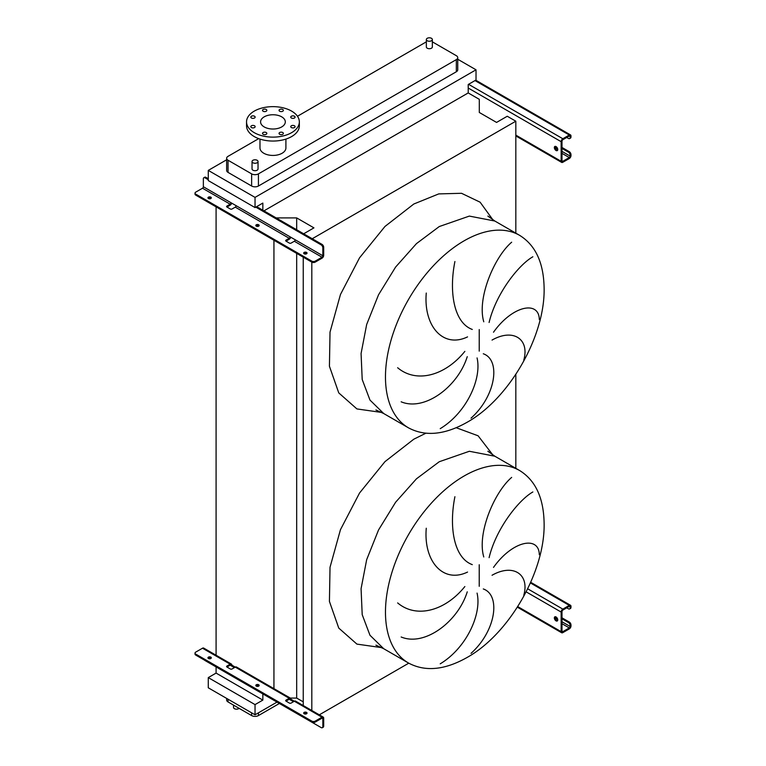 <?xml version="1.0" encoding="UTF-8"?>
<svg xmlns="http://www.w3.org/2000/svg" width="766" height="766" viewBox="0 0 766 766"><rect width="100%" height="100%" fill="white"/><g stroke="black" fill="none" stroke-linecap="round" stroke-linejoin="round"><path stroke-width="1.15" d="M556.049 146.584A2.403 1.388 -120 0 0 554.852 146.459A2.403 1.388 -120 0 0 554.479 148.384A2.403 1.388 -120 0 0 556.049 150.5A2.403 1.388 -120 0 0 557.246 150.624A2.403 1.388 -120 0 0 557.619 148.7A2.403 1.388 -120 0 0 556.049 146.584M557.6 150.241A2.403 1.388 60 0 1 556.901 150.012A2.403 1.388 60 0 1 555.35 146.354M561.995 147.465L569.291 151.678A2.403 1.388 60 0 1 570.986 154.617L570.134 155.105L570.134 156.082A1.197 0.689 -60 0 1 569.291 157.557L562.838 161.281A1.197 0.689 -60 0 1 562.234 161.339A1.197 0.689 -60 0 1 561.995 160.793L561.995 141.193A1.197 0.689 -60 0 1 562.838 139.718L569.291 135.994A1.197 0.689 -60 0 1 569.885 135.936A1.197 0.689 -60 0 1 570.134 136.492L570.134 137.468L570.986 136.98L570.986 135.994A2.403 1.388 120 0 0 570.488 134.902A2.403 1.388 120 0 0 569.291 135.017L562.838 138.742A2.403 1.388 120 0 0 561.143 141.681L561.143 161.281A2.403 1.388 120 0 0 561.641 162.382A2.403 1.388 120 0 0 562.838 162.258L569.291 158.533A2.403 1.388 120 0 0 570.986 155.594L570.986 154.617M561.995 148.441L568.439 152.166L569.291 151.678M570.986 136.98A2.403 1.388 60 0 1 570.488 138.081L569.636 138.569A2.403 1.388 -120 0 0 570.134 137.468M566.744 137.468L568.439 138.445A2.403 1.388 -120 0 0 569.636 138.569M570.134 155.105A2.403 1.388 -120 0 0 568.439 152.166M258.946 225.951A1.676 0.967 0 0 0 258.688 225.759A1.676 0.967 0 0 0 256.045 225.951M256.313 226.152A1.676 0.967 180 0 1 255.815 225.463A1.676 0.967 180 0 1 256.859 224.572A1.676 0.967 180 0 1 258.688 224.783A1.676 0.967 180 0 1 259.176 225.463A1.676 0.967 180 0 1 258.142 226.363A1.676 0.967 180 0 1 256.313 226.152M211.081 198.317A1.676 0.967 0 0 0 210.822 198.126A1.676 0.967 0 0 0 208.189 198.317M208.448 198.518A1.676 0.967 180 0 1 207.95 197.829A1.676 0.967 180 0 1 208.994 196.939A1.676 0.967 180 0 1 210.822 197.149A1.676 0.967 180 0 1 211.311 197.829A1.676 0.967 180 0 1 210.277 198.729A1.676 0.967 180 0 1 208.448 198.518M306.812 253.584A1.676 0.967 0 0 0 306.553 253.393A1.676 0.967 0 0 0 303.91 253.584M304.169 253.785A1.676 0.967 180 0 1 303.681 253.096A1.676 0.967 180 0 1 304.715 252.205A1.676 0.967 180 0 1 306.553 252.416A1.676 0.967 180 0 1 307.042 253.096A1.676 0.967 180 0 1 306.007 253.996A1.676 0.967 180 0 1 304.169 253.785M231.715 203.134A2.403 1.388 -60 0 1 230.173 205.183L226.947 207.04A1.197 0.689 180 0 1 226.592 206.552A1.197 0.689 180 0 1 226.947 206.064L230.173 204.196A1.197 0.689 120 0 0 231.016 202.731L236.11 205.671A1.197 0.689 -60 0 1 235.267 207.136L232.041 209.003A1.197 0.689 180 0 1 230.346 209.003L226.947 207.04L226.947 206.064M290.783 237.24A2.403 1.388 -60 0 1 289.242 239.279L286.015 241.146A1.197 0.689 180 0 1 285.661 240.658A1.197 0.689 180 0 1 286.015 240.16L289.242 238.303A1.197 0.689 120 0 0 290.084 236.828L295.178 239.768A1.197 0.689 -60 0 1 294.326 241.242L291.109 243.1A1.197 0.689 180 0 1 289.404 243.1L286.015 241.146L286.015 240.16M321.998 258.19A2.403 1.388 120 0 0 323.692 255.25L323.692 247.313L322.84 247.811L322.84 255.748A1.197 0.689 -60 0 1 321.998 257.213L315.209 261.129L315.209 262.116L321.998 258.19M203.852 177.722L204.704 177.233A2.403 1.388 60 0 1 205.901 177.348L205.049 177.836A2.403 1.388 -120 0 0 203.852 177.722A2.403 1.388 -120 0 0 203.354 178.823L203.354 186.76A1.197 0.689 -60 0 1 202.502 188.225L195.713 192.151A2.403 1.388 0 0 0 195.014 193.128A2.403 1.388 0 0 0 195.713 194.104L311.81 261.129A2.403 1.388 0 0 0 315.209 261.129M205.049 177.836L208.275 179.704M255.796 207.136L321.145 244.871L321.998 244.373A2.403 1.388 60 0 1 323.692 247.313M205.901 177.348L208.275 178.727M256.648 206.648L321.998 244.373M315.209 262.116A2.403 1.388 180 0 1 311.81 262.116L311.81 261.129M195.713 194.104L195.713 195.091L311.81 262.116L311.81 710.503M195.713 195.091A2.403 1.388 180 0 1 195.014 194.104L195.014 193.128M322.84 247.811A2.403 1.388 -120 0 0 321.145 244.871M556.049 616.946A2.403 1.388 -120 0 0 554.852 616.831A2.403 1.388 -120 0 0 554.479 618.756A2.403 1.388 -120 0 0 556.049 620.872A2.403 1.388 -120 0 0 557.246 620.987A2.403 1.388 -120 0 0 557.619 619.062A2.403 1.388 -120 0 0 556.049 616.946M557.6 620.604A2.403 1.388 60 0 1 556.901 620.374A2.403 1.388 60 0 1 555.35 616.716M561.995 617.827L569.291 622.04A2.403 1.388 60 0 1 570.986 624.979L570.134 625.477L570.134 626.454A1.197 0.689 -60 0 1 569.291 627.919L562.838 631.644A1.197 0.689 -60 0 1 562.234 631.711A1.197 0.689 -60 0 1 561.995 631.155L561.995 611.555A1.197 0.689 -60 0 1 562.838 610.09L569.291 606.366A1.197 0.689 -60 0 1 569.885 606.308A1.197 0.689 -60 0 1 570.134 606.854L570.134 607.831L570.986 607.342L570.986 606.366A2.403 1.388 120 0 0 570.488 605.264A2.403 1.388 120 0 0 569.291 605.389L562.838 609.114A2.403 1.388 120 0 0 561.143 612.053L561.143 631.644A2.403 1.388 120 0 0 561.641 632.745A2.403 1.388 120 0 0 562.838 632.63L569.291 628.905A2.403 1.388 120 0 0 570.986 625.966L570.986 624.979M561.995 618.813L568.439 622.538L569.291 622.04M570.986 607.342A2.403 1.388 60 0 1 570.488 608.443L569.636 608.932A2.403 1.388 -120 0 0 570.134 607.831M566.744 607.831L568.439 608.817A2.403 1.388 -120 0 0 569.636 608.932M570.134 625.477A2.403 1.388 -120 0 0 568.439 622.538M523.781 595.259C529.737 574.433 513.335 563.144 492.05 575.256M493.505 567.405C512.645 540.48 539.063 535.53 539.312 554.718M532.858 491.973C518.764 499.911 496.062 528.53 489.101 557.667M483.777 556.968C476.816 533.557 494.214 492.299 511.659 477.4M483.289 588.949C500.983 595.086 495.985 631.021 471.023 653.35M523.781 360.077C529.737 339.242 513.335 327.953 492.05 340.075M493.505 332.224C512.645 305.299 539.063 300.349 539.312 319.537M532.858 256.782C518.764 264.73 496.062 293.349 489.101 322.486M483.777 321.787C476.816 298.376 494.214 257.117 511.659 242.209M483.289 353.768C500.983 359.905 495.985 395.84 471.023 418.169M233.534 705.122L233.534 707.449A2.997 1.733 0 0 0 234.415 708.665A2.997 1.733 0 0 0 239.107 708.339M431.469 38.3A2.997 1.733 180 0 1 432.35 39.526A2.997 1.733 180 0 1 430.492 41.125A2.997 1.733 180 0 1 427.227 40.751A2.997 1.733 180 0 1 426.346 39.526A2.997 1.733 180 0 1 428.204 37.927A2.997 1.733 180 0 1 431.469 38.3M426.346 39.526L426.346 46.975A2.997 1.733 0 0 0 427.227 48.201A2.997 1.733 0 0 0 430.492 48.574A2.997 1.733 0 0 0 432.35 46.975L432.35 39.526M252.914 162.746A2.997 1.733 0 0 0 256.189 163.129A2.997 1.733 0 0 0 258.037 161.521A2.997 1.733 0 0 0 257.156 160.295A2.997 1.733 0 0 0 253.891 159.922A2.997 1.733 0 0 0 252.033 161.521A2.997 1.733 0 0 0 252.914 162.746M258.037 161.521L258.037 168.97A2.997 1.733 180 0 1 256.189 170.569A2.997 1.733 180 0 1 252.914 170.196A2.997 1.733 180 0 1 252.033 168.97L252.033 161.521M254.513 125.777A2.164 1.245 0 0 0 252.158 125.509A2.164 1.245 0 0 0 250.827 126.658A2.164 1.245 0 0 0 251.459 127.539A2.164 1.245 0 0 0 253.814 127.817A2.164 1.245 0 0 0 255.145 126.658A2.164 1.245 0 0 0 254.513 125.777M266.204 132.528A2.164 1.245 0 0 0 263.849 132.259A2.164 1.245 0 0 0 262.518 133.408A2.164 1.245 0 0 0 263.15 134.289A2.164 1.245 0 0 0 265.505 134.557A2.164 1.245 0 0 0 266.836 133.408A2.164 1.245 0 0 0 266.204 132.528M282.74 132.528A2.164 1.245 0 0 0 280.385 132.259A2.164 1.245 0 0 0 279.054 133.408A2.164 1.245 0 0 0 279.686 134.289A2.164 1.245 0 0 0 282.041 134.557A2.164 1.245 0 0 0 283.372 133.408A2.164 1.245 0 0 0 282.74 132.528M294.431 125.777A2.164 1.245 0 0 0 292.076 125.509A2.164 1.245 0 0 0 290.745 126.658A2.164 1.245 0 0 0 291.377 127.539A2.164 1.245 0 0 0 293.732 127.817A2.164 1.245 0 0 0 295.063 126.658A2.164 1.245 0 0 0 294.431 125.777M294.431 116.231A2.164 1.245 0 0 0 292.076 115.963A2.164 1.245 0 0 0 290.745 117.112A2.164 1.245 0 0 0 291.377 117.993A2.164 1.245 0 0 0 293.732 118.27A2.164 1.245 0 0 0 295.063 117.112A2.164 1.245 0 0 0 294.431 116.231M282.74 109.481A2.164 1.245 0 0 0 280.385 109.212A2.164 1.245 0 0 0 279.054 110.361A2.164 1.245 0 0 0 279.686 111.242A2.164 1.245 0 0 0 282.041 111.52A2.164 1.245 0 0 0 283.372 110.361A2.164 1.245 0 0 0 282.74 109.481M266.204 109.481A2.164 1.245 0 0 0 263.849 109.212A2.164 1.245 0 0 0 262.518 110.361A2.164 1.245 0 0 0 263.15 111.242A2.164 1.245 0 0 0 265.505 111.52A2.164 1.245 0 0 0 266.836 110.361A2.164 1.245 0 0 0 266.204 109.481M254.513 116.231A2.164 1.245 0 0 0 252.158 115.963A2.164 1.245 0 0 0 250.827 117.112A2.164 1.245 0 0 0 251.459 117.993A2.164 1.245 0 0 0 253.814 118.27A2.164 1.245 0 0 0 255.145 117.112A2.164 1.245 0 0 0 254.513 116.231M291.616 132.662A26.408 15.243 180 0 1 262.843 135.975A26.408 15.243 180 0 1 246.537 121.89A26.408 15.243 180 0 1 254.274 111.108A26.408 15.243 180 0 1 283.047 107.805A26.408 15.243 180 0 1 299.343 121.89A26.408 15.243 180 0 1 291.616 132.662M299.343 121.89L299.343 125.806A26.408 15.243 180 0 1 291.616 136.587A26.408 15.243 180 0 1 262.843 139.891A26.408 15.243 180 0 1 246.537 125.806L246.537 121.89M264.203 116.844A12.361 7.133 180 0 1 277.675 115.293A12.361 7.133 180 0 1 285.306 121.89A12.361 7.133 180 0 1 281.687 126.936A12.361 7.133 180 0 1 268.215 128.477A12.361 7.133 180 0 1 260.584 121.89A12.361 7.133 180 0 1 264.203 116.844M259.98 139.086L259.98 147.953A12.965 7.488 0 0 0 267.985 154.866A12.965 7.488 0 0 0 282.108 153.248A12.965 7.488 0 0 0 285.91 147.953L285.91 139.086M258.697 138.636L228.048 156.331A4.797 2.767 0 0 0 226.64 158.294A4.797 2.767 0 0 0 228.048 160.247L251.641 173.872A4.797 2.767 0 0 0 258.429 173.872L456.335 59.614A4.797 2.767 0 0 0 457.742 57.651A4.797 2.767 0 0 0 456.335 55.698L432.742 42.073A4.797 2.767 0 0 0 432.35 41.871M426.346 41.871A4.797 2.767 0 0 0 425.953 42.073L297.476 116.25M440.22 428.654C466.532 412.769 481.958 378.816 477.065 357.923M397.65 367.737C416.503 383.689 445.295 375.646 464.857 351.364M467.25 356.65C457.944 386.734 424.508 411.62 401.154 401.805M454.908 261.522C448.78 292.191 454.008 322.821 472.296 329.457M467.547 336.887C443.016 348.702 423.416 325.885 426.269 293.052M226.64 159.788L208.275 170.397L208.275 180.584L255.04 207.576L262.843 203.076L262.843 210.229M515.824 233.151L515.824 121.2L507.255 116.25L496.56 122.426L479.305 112.468L479.305 99.331L468.218 92.935L468.218 84.499L476.021 79.999L476.021 69.802L255.04 197.389L208.275 170.397M476.021 69.802L457.742 59.25M226.64 158.294L226.64 170.445A4.797 2.767 0 0 0 228.048 172.398L251.641 186.023A4.797 2.767 0 0 0 258.429 186.023L456.335 71.765A4.797 2.767 0 0 0 457.742 69.802L457.742 57.651M319.307 714.831L408.766 663.174M290.276 698.075L296.681 698.075L303.24 701.857M515.824 468.332L515.824 374.344M312.231 238.743L515.824 121.2M303.24 705.553L303.24 257.165M296.681 229.762L296.681 217.908L313.936 227.866L303.671 233.793M296.681 698.075L296.681 253.374M276.143 217.908L296.681 217.908M273.941 689.448L273.941 240.246M262.843 693.919L262.843 700.095L216.089 673.094L216.089 666.927M216.089 656.05L216.089 206.849M216.089 673.094L208.275 677.604L208.275 687.801L255.04 714.793L277.014 702.106M263.944 210.861L468.218 92.935M255.04 197.389L255.04 207.576M262.843 700.095L255.04 704.605L208.275 677.604M255.04 704.605L255.04 714.793M226.64 698.4L226.64 700A4.797 2.767 0 0 0 228.048 701.953L251.641 715.578A4.797 2.767 0 0 0 258.429 715.578L279.389 703.475M440.22 663.835C466.532 647.95 481.958 613.997 477.065 593.104M454.908 496.703C448.78 527.372 454.008 558.002 472.296 564.638M467.547 572.068C443.016 583.893 423.416 561.066 426.269 528.234M397.65 602.919C416.503 618.871 445.295 610.828 464.857 586.545M467.25 591.831C457.944 621.915 424.508 646.801 401.154 636.986M306.553 712.39A1.676 0.967 0 0 0 304.715 712.179A1.676 0.967 0 0 0 303.681 713.079A1.676 0.967 0 0 0 304.169 713.768A1.676 0.967 0 0 0 306.007 713.979A1.676 0.967 0 0 0 307.042 713.079A1.676 0.967 0 0 0 306.553 712.39M303.91 713.567A1.676 0.967 180 0 1 306.553 713.376A1.676 0.967 180 0 1 306.812 713.567M258.688 684.756A1.676 0.967 0 0 0 256.859 684.545A1.676 0.967 0 0 0 255.815 685.446A1.676 0.967 0 0 0 256.313 686.135A1.676 0.967 0 0 0 258.142 686.336A1.676 0.967 0 0 0 259.176 685.446A1.676 0.967 0 0 0 258.688 684.756M256.045 685.934A1.676 0.967 180 0 1 258.688 685.742A1.676 0.967 180 0 1 258.946 685.934M210.822 657.123A1.676 0.967 0 0 0 208.994 656.912A1.676 0.967 0 0 0 207.95 657.812A1.676 0.967 0 0 0 208.448 658.501A1.676 0.967 0 0 0 210.277 658.703A1.676 0.967 0 0 0 211.311 657.812A1.676 0.967 0 0 0 210.822 657.123M208.189 658.3A1.676 0.967 180 0 1 210.822 658.109A1.676 0.967 180 0 1 211.081 658.3M286.015 700.143L286.015 701.12L289.404 703.083A1.197 0.689 0 0 0 291.109 703.083L294.326 701.225L290.936 699.262A2.403 1.388 120 0 0 290.438 698.161A2.403 1.388 120 0 0 289.242 698.286L286.015 700.143A1.197 0.689 0 0 0 285.661 700.631A1.197 0.689 0 0 0 286.015 701.12L289.242 699.262A1.197 0.689 -60 0 1 289.835 699.205A1.197 0.689 -60 0 1 290.084 699.751L293.483 701.713M321.998 718.173A1.197 0.689 -60 0 1 322.591 718.115A1.197 0.689 -60 0 1 322.84 718.661L322.84 726.599L323.692 726.111L323.692 718.173A2.403 1.388 120 0 0 323.195 717.072A2.403 1.388 120 0 0 321.998 717.196L315.209 721.112L315.209 722.089L321.998 718.173L322.84 718.661M289.242 698.286L231.868 665.156A2.403 1.388 120 0 0 231.37 664.065A2.403 1.388 120 0 0 230.173 664.179L226.947 666.047A1.197 0.689 0 0 0 226.592 666.535A1.197 0.689 0 0 0 226.947 667.023L230.346 668.986A1.197 0.689 0 0 0 232.041 668.986L235.267 667.119A2.403 1.388 -60 0 1 236.464 667.004L290.438 698.161M321.998 717.196L294.326 701.225A2.403 1.388 -60 0 1 295.532 701.101L323.195 717.072M204.522 660.148A2.403 1.388 -120 0 0 205.049 660.551L321.145 727.585A2.403 1.388 -120 0 0 322.342 727.7A2.403 1.388 -120 0 0 322.84 726.599M234.415 667.607L231.016 665.654A1.197 0.689 -60 0 0 230.767 665.099A1.197 0.689 -60 0 0 230.173 665.156L231.016 665.654L231.868 665.156M315.209 722.089A2.403 1.388 180 0 1 311.81 722.089L311.81 721.112A2.403 1.388 0 0 0 315.209 721.112M231.37 664.065L203.708 648.093A2.403 1.388 120 0 0 202.502 648.208L195.713 652.125A2.403 1.388 0 0 0 195.014 653.111A2.403 1.388 0 0 0 195.713 654.087L195.713 655.064L311.81 722.089M195.713 655.064A2.403 1.388 180 0 1 195.014 654.087L195.014 653.111M226.947 666.047L226.947 667.023L230.173 665.156M195.713 654.087L311.81 721.112M323.692 726.111A2.403 1.388 60 0 1 323.195 727.212L322.342 727.7M290.936 699.262L290.084 699.751L289.242 699.262M515.824 135.113L561.143 161.281M468.218 88.033L561.143 141.681M468.553 84.308L562.838 138.742M475.006 80.583L569.291 135.017M569.291 135.994L570.134 136.492M561.995 160.793L562.838 161.281M561.995 153.344L569.291 157.557M555.235 147.484L557.667 148.891M561.995 151.381L570.134 156.082M203.354 186.76L231.016 202.731M202.502 188.225L230.173 204.196M235.267 207.136L289.242 238.303M236.11 205.671L290.084 236.828M294.326 241.242L321.998 257.213M295.178 239.768L322.84 255.748M517.73 606.586L561.143 631.644M526.146 591.85L561.143 612.053M527.669 588.805L562.838 609.114M530.407 582.936L569.291 605.389M569.291 606.366L570.134 606.854M561.995 631.155L562.838 631.644M561.995 623.706L569.291 627.919M555.235 617.846L557.667 619.254M561.995 621.753L570.134 626.454M519.626 470.525L494.846 456.22L469.347 451.27L439.272 461.726L416.465 478.807L395.62 502.228L378.528 529.976L366.675 559.659L361.073 588.728L362.203 614.667L369.968 635.253L383.709 648.716L408.489 663.021C425.149 671.935 444.644 670.106 466.973 657.534C509.313 633.98 545.306 571.235 544.109 523.006C543.63 497.833 535.463 480.339 519.626 470.525A111.137 64.162 120 0 0 464.062 476.031A111.137 64.162 120 0 0 391.455 573.964A111.137 64.162 120 0 0 408.489 663.021M492.94 455.071L478.108 435.797L456.21 427.725M425.858 433.221L413.822 439.186L384.982 461.63L359.532 493.036L340.458 529.689L330.022 567.3L329.428 601.434L338.764 628.082L356.918 644.11L381.765 647.643M479.229 586.316L479.229 564.743M519.626 235.344L494.846 221.039L469.347 216.089L439.272 226.544L416.465 243.617L395.62 267.047L378.528 294.795L366.675 324.478L361.073 353.547L362.203 379.486L369.968 400.072L383.709 413.535L408.489 427.84C425.149 436.754 444.644 434.925 466.973 422.353C509.313 398.799 545.306 336.044 544.109 287.815C543.63 262.652 535.463 245.158 519.626 235.344A111.137 64.162 120 0 0 464.062 240.85A111.137 64.162 120 0 0 391.455 338.783A111.137 64.162 120 0 0 408.489 427.84M381.765 412.462L356.918 408.929L338.764 392.901L329.428 366.244L330.022 332.109L340.458 294.508L359.532 257.845L384.982 226.449L413.822 204.005L438.755 193.903L461.525 193.291L480.129 202.205L492.94 219.89M479.229 351.134L479.229 329.562M228.048 160.247L228.048 172.398M251.641 173.872L251.641 186.023M258.429 173.872L258.429 186.023M456.335 59.614L456.335 71.765M258.429 715.578L258.429 712.83M251.641 715.578L251.641 712.83M228.048 701.953L228.048 699.214M202.502 648.208L230.173 664.179M515.824 135.927L561.641 162.382M475.705 80.181L570.488 134.902M517.356 607.179L561.641 632.745M530.694 582.294L570.488 605.264M494.846 456.22L487.856 451.241M494.846 221.039L487.856 216.06M375.905 409.973L383.709 413.535M375.905 645.154L383.709 648.716"/></g></svg>
